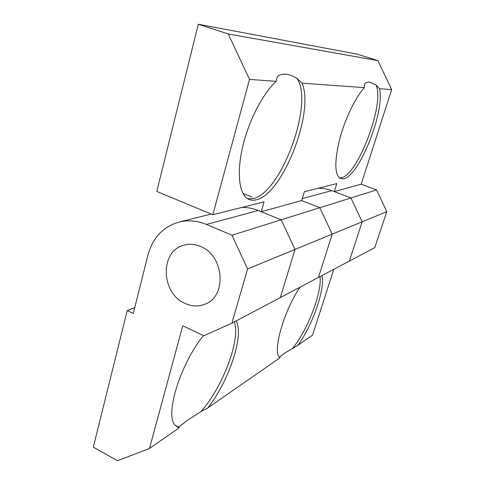 <?xml version="1.0" encoding="UTF-8"?>
<svg xmlns="http://www.w3.org/2000/svg" width="485" height="485" viewBox="0 0 485 485"><rect width="100%" height="100%" fill="white"/><g stroke="black" fill="none" stroke-linecap="round" stroke-linejoin="round"><path stroke-width="0.73" d="M236.122 320.943C244.416 334.765 229.193 380.67 207.932 407.849L280.051 357.718L279.633 357.33C272.255 351.807 283.889 310.661 300.027 287.168M321.931 275.595C325.532 287.993 312.522 325.344 297.966 345.265L284.149 353.438L279.487 357.172M176.237 426.521L179.074 426.794L178.953 427.988L174.533 424.551C165.1 413.075 181.105 362.798 203.427 335.608M207.932 407.849L201.008 411.601L187.847 419.98L179.074 426.794M200.517 246.477C224.009 255.298 227.21 295.929 205.404 304.004C198.826 306.762 192.072 306.587 185.143 303.477C160.947 293.601 159.565 251.145 183.706 245.24C189.211 243.664 194.812 244.076 200.517 246.477C194.812 244.076 189.211 243.664 183.706 245.24C159.565 251.145 160.947 293.601 185.143 303.477C192.072 306.587 198.826 306.762 205.404 304.004C227.21 295.929 224.009 255.298 200.517 246.477M201.008 411.601C222.948 386.939 240.893 339.039 234.303 321.901M333.759 269.345L312.564 335.123L297.966 345.265M182.748 325.756L149.483 448.473L117.54 460.75L93.32 447.152L127.222 310.588L133.278 313.51L147.919 255.152C152.745 237.668 163.227 226.61 179.371 221.972C188.265 219.875 197.292 220.699 206.452 224.458L231.969 235.207L247.586 268.951L231.872 323.186L203.785 335.772L182.748 325.756M178.953 427.988L149.483 448.473M292.873 347.969C307.538 330.358 322.343 291.624 319.997 276.614M212.842 214.716L156.788 191.448L198.292 24.25L228.259 33.968L249.514 79.419L212.842 214.716L264.07 201.851L261.221 211.727L281.191 219.796L295.001 249.435L280.3 297.596L295.001 249.435L281.191 219.796L258.184 210.496C252.818 208.35 247.386 207.325 241.888 207.422M247.586 268.951L332.201 234.134L318.451 277.432L332.201 234.134L319.821 207.701L332.201 234.134L362.156 221.803L350.946 197.953L319.821 207.701L301.658 200.59L319.821 207.701L231.969 235.207M261.221 211.727L301.658 200.59L304.331 191.739L336.808 183.585L334.292 191.605L350.946 197.953L362.156 221.803L386.806 211.66L374.741 247.683L349.297 261.13L362.156 221.803L349.297 261.13L231.872 323.186M386.806 211.66L376.554 189.932L350.946 197.953L331.752 190.641C327.272 188.95 322.713 188.162 318.069 188.289M134.763 307.599L127.222 310.588M247.714 198.747L252.94 198.607C280.876 193.727 314.565 102.832 296.868 78.285L302.058 83.177C314.844 112.605 282.185 195.012 256.062 199.85C252.539 200.705 249.448 200.117 246.786 198.098C238.778 192.036 236.747 171.011 243.021 145.324C249.26 119.674 263.191 93.072 276.238 81.328L277.317 76.63C279.693 74.678 282.525 73.865 285.817 74.181C289.102 74.508 292.788 75.878 296.868 78.285M339.464 178.001L341.113 177.837C357.748 175.443 385.09 103.36 376.02 84.996L379.5 88.725C385.248 111.071 359.149 176.382 343.622 178.777L339.924 178.316C334.559 173.921 334.486 160.881 339.694 139.189C345.029 118.904 355.517 97.158 364.417 87.646L364.593 84.026L365.957 82.723L369.23 81.995L376.02 84.996M302.058 83.177L364.417 87.646M249.514 79.419L276.238 81.328M334.292 191.605L361.192 184.203L391.68 89.598L377.918 60.643L357.348 54.174L198.292 24.25M379.5 88.725L391.68 89.598M228.259 33.968L377.918 60.643M376.554 189.932L361.192 184.203M243.021 193.454L251.994 197.037M331.752 190.641L302.258 198.601M258.184 210.496L206.452 224.458M211.236 214.049L179.371 221.972M205.713 303.865L205.404 304.004"/></g></svg>
